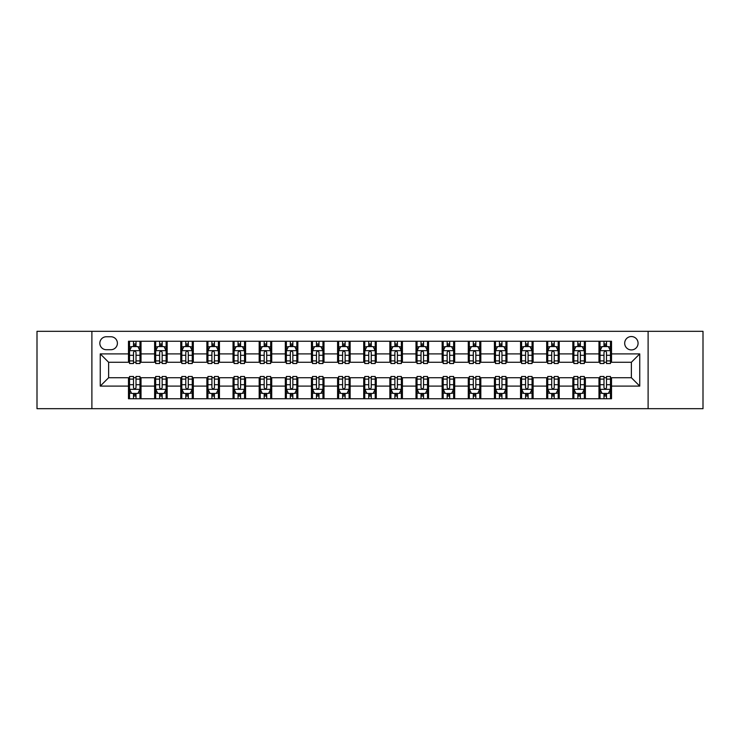 <?xml version="1.0" encoding="UTF-8"?>
<svg xmlns="http://www.w3.org/2000/svg" width="740" height="740" viewBox="0 0 740 740"><rect width="100%" height="100%" fill="white"/><g stroke="black" fill="none" stroke-linecap="round" stroke-linejoin="round"><path stroke-width="1.11" d="M631.377 336.543A6.688 6.688 0 0 0 624.69 343.231A6.688 6.688 0 0 0 631.377 349.928A6.688 6.688 0 0 0 638.074 343.231A6.688 6.688 0 0 0 631.377 336.543M648.111 408.684L703 408.684L703 331.317L648.111 331.317L648.111 408.684L91.89 408.684L91.89 331.317L37 331.317L37 408.684L91.89 408.684M106.32 349.715L110.917 349.715A6.484 6.484 0 0 0 117.401 343.231A6.484 6.484 0 0 0 110.917 336.756L106.32 336.756A6.484 6.484 0 0 0 99.835 343.231A6.484 6.484 0 0 0 106.32 349.715M648.111 331.317L91.89 331.317M128.483 386.104L100.252 386.104L100.252 353.896L128.483 353.896L128.483 362.267L108.623 362.267L108.623 377.733L128.483 377.733L128.483 398.749L611.518 398.749L611.518 377.733L631.377 377.733L631.377 362.267L611.518 362.267L611.518 353.896L639.749 353.896L639.749 386.104L611.518 386.104M611.518 353.896L611.518 341.251L128.483 341.251L128.483 353.896M598.975 341.251L598.975 362.267L600.02 362.267M603.988 362.267L606.495 362.267M610.472 362.267L611.518 362.267M598.975 362.267L584.332 362.267M572.834 341.251L572.834 362.267L573.879 362.267M577.848 362.267L580.364 362.267M572.834 362.267L558.191 362.267M546.693 341.251L546.693 362.267L547.739 362.267M551.716 362.267L554.223 362.267M546.693 362.267L532.06 362.267M520.553 341.251L520.553 362.267L521.598 362.267M525.576 362.267L528.082 362.267M520.553 362.267L505.92 362.267M494.422 341.251L494.422 362.267L495.467 362.267M499.435 362.267L501.942 362.267M494.422 362.267L479.779 362.267M468.281 341.251L468.281 362.267L469.327 362.267M473.295 362.267L475.811 362.267M468.281 362.267L453.639 362.267M442.141 341.251L442.141 362.267L443.186 362.267M447.164 362.267L449.67 362.267M442.141 362.267L427.507 362.267M416 341.251L416 362.267L417.046 362.267M421.023 362.267L423.53 362.267M416 362.267L401.367 362.267M389.869 341.251L389.869 362.267L390.914 362.267M394.882 362.267L397.389 362.267M389.869 362.267L375.226 362.267M363.729 341.251L363.729 362.267L364.774 362.267M368.742 362.267L371.258 362.267M363.729 362.267L349.086 362.267M337.588 341.251L337.588 362.267L338.633 362.267M342.611 362.267L345.118 362.267M337.588 362.267L322.954 362.267M311.447 341.251L311.447 362.267L312.493 362.267M316.47 362.267L318.977 362.267M311.447 362.267L296.814 362.267M285.316 341.251L285.316 362.267L286.361 362.267M290.33 362.267L292.837 362.267M285.316 362.267L270.673 362.267M259.176 341.251L259.176 362.267L260.221 362.267M264.189 362.267L266.705 362.267M259.176 362.267L244.533 362.267M233.035 341.251L233.035 362.267L234.081 362.267M238.058 362.267L240.565 362.267M233.035 362.267L218.402 362.267M206.895 341.251L206.895 362.267L207.94 362.267M211.918 362.267L214.424 362.267M206.895 362.267L192.261 362.267M180.763 341.251L180.763 362.267L181.809 362.267M185.777 362.267L188.284 362.267M180.763 362.267L166.121 362.267M154.623 341.251L154.623 362.267L155.668 362.267M159.637 362.267L162.153 362.267M154.623 362.267L139.98 362.267M128.483 362.267L129.528 362.267M133.505 362.267L136.012 362.267M128.483 377.733L129.528 377.733M133.505 377.733L136.012 377.733M139.98 377.733L141.026 377.733L141.026 398.749M155.668 377.733L141.026 377.733M159.637 377.733L162.153 377.733M166.121 377.733L167.166 377.733L167.166 398.749M181.809 377.733L167.166 377.733M185.777 377.733L188.284 377.733M192.261 377.733L193.306 377.733L193.306 398.749M207.94 377.733L193.306 377.733M211.918 377.733L214.424 377.733M218.402 377.733L219.447 377.733L219.447 398.749M234.081 377.733L219.447 377.733M238.058 377.733L240.565 377.733M244.533 377.733L245.578 377.733L245.578 398.749M260.221 377.733L245.578 377.733M264.189 377.733L266.705 377.733M270.673 377.733L271.719 377.733L271.719 398.749M286.361 377.733L271.719 377.733M290.33 377.733L292.837 377.733M296.814 377.733L297.859 377.733L297.859 398.749M312.493 377.733L297.859 377.733M316.47 377.733L318.977 377.733M322.954 377.733L324 377.733L324 398.749M338.633 377.733L324 377.733M342.611 377.733L345.118 377.733M349.086 377.733L350.131 377.733L350.131 398.749M364.774 377.733L350.131 377.733M368.742 377.733L371.258 377.733M375.226 377.733L376.272 377.733L376.272 398.749M390.914 377.733L376.272 377.733M394.882 377.733L397.389 377.733M401.367 377.733L402.412 377.733L402.412 398.749M417.046 377.733L402.412 377.733M421.023 377.733L423.53 377.733M427.507 377.733L428.553 377.733L428.553 398.749M443.186 377.733L428.553 377.733M447.164 377.733L449.67 377.733M453.639 377.733L454.684 377.733L454.684 398.749M469.327 377.733L454.684 377.733M473.295 377.733L475.811 377.733M479.779 377.733L480.824 377.733L480.824 398.749M495.467 377.733L480.824 377.733M499.435 377.733L501.942 377.733M505.92 377.733L506.965 377.733L506.965 398.749M521.598 377.733L506.965 377.733M525.576 377.733L528.082 377.733M532.06 377.733L533.105 377.733L533.105 398.749M547.739 377.733L533.105 377.733M551.716 377.733L554.223 377.733M558.191 377.733L559.237 377.733L559.237 398.749M573.879 377.733L559.237 377.733M577.848 377.733L580.364 377.733M584.332 377.733L585.377 377.733L585.377 398.749M600.02 377.733L585.377 377.733M603.988 377.733L606.495 377.733M610.472 377.733L611.518 377.733M141.026 341.251L141.026 362.267M128.483 346.477L129.528 346.477M133.505 346.477L136.012 346.477M139.98 346.477L141.026 346.477M128.483 393.523L129.528 393.523M133.505 393.523L136.012 393.523M139.98 393.523L141.026 393.523M154.623 377.733L154.623 398.749M167.166 341.251L167.166 362.267M154.623 346.477L155.668 346.477M159.637 346.477L162.153 346.477M166.121 346.477L167.166 346.477M154.623 393.523L155.668 393.523M159.637 393.523L162.153 393.523M166.121 393.523L167.166 393.523M180.763 377.733L180.763 398.749M180.763 393.523L181.809 393.523M185.777 393.523L188.284 393.523M192.261 393.523L193.306 393.523M193.306 341.251L193.306 362.267M180.763 346.477L181.809 346.477M185.777 346.477L188.284 346.477M192.261 346.477L193.306 346.477M206.895 377.733L206.895 398.749M206.895 393.523L207.94 393.523M211.918 393.523L214.424 393.523M218.402 393.523L219.447 393.523M219.447 341.251L219.447 362.267M206.895 346.477L207.94 346.477M211.918 346.477L214.424 346.477M218.402 346.477L219.447 346.477M233.035 377.733L233.035 398.749M233.035 393.523L234.081 393.523M238.058 393.523L240.565 393.523M244.533 393.523L245.578 393.523M245.578 341.251L245.578 362.267M233.035 346.477L234.081 346.477M238.058 346.477L240.565 346.477M244.533 346.477L245.578 346.477M259.176 377.733L259.176 398.749M259.176 393.523L260.221 393.523M264.189 393.523L266.705 393.523M270.673 393.523L271.719 393.523M271.719 341.251L271.719 362.267M259.176 346.477L260.221 346.477M264.189 346.477L266.705 346.477M270.673 346.477L271.719 346.477M285.316 377.733L285.316 398.749M285.316 393.523L286.361 393.523M290.33 393.523L292.837 393.523M296.814 393.523L297.859 393.523M297.859 341.251L297.859 362.267M285.316 346.477L286.361 346.477M290.33 346.477L292.837 346.477M296.814 346.477L297.859 346.477M311.447 377.733L311.447 398.749M311.447 393.523L312.493 393.523M316.47 393.523L318.977 393.523M322.954 393.523L324 393.523M324 341.251L324 362.267M311.447 346.477L312.493 346.477M316.47 346.477L318.977 346.477M322.954 346.477L324 346.477M337.588 377.733L337.588 398.749M337.588 393.523L338.633 393.523M342.611 393.523L345.118 393.523M349.086 393.523L350.131 393.523M350.131 341.251L350.131 362.267M337.588 346.477L338.633 346.477M342.611 346.477L345.118 346.477M349.086 346.477L350.131 346.477M363.729 377.733L363.729 398.749M363.729 393.523L364.774 393.523M368.742 393.523L371.258 393.523M375.226 393.523L376.272 393.523M376.272 341.251L376.272 362.267M363.729 346.477L364.774 346.477M368.742 346.477L371.258 346.477M375.226 346.477L376.272 346.477M389.869 377.733L389.869 398.749M389.869 393.523L390.914 393.523M394.882 393.523L397.389 393.523M401.367 393.523L402.412 393.523M402.412 341.251L402.412 362.267M389.869 346.477L390.914 346.477M394.882 346.477L397.389 346.477M401.367 346.477L402.412 346.477M416 377.733L416 398.749M416 393.523L417.046 393.523M421.023 393.523L423.53 393.523M427.507 393.523L428.553 393.523M428.553 341.251L428.553 362.267M416 346.477L417.046 346.477M421.023 346.477L423.53 346.477M427.507 346.477L428.553 346.477M442.141 377.733L442.141 398.749M442.141 393.523L443.186 393.523M447.164 393.523L449.67 393.523M453.639 393.523L454.684 393.523M454.684 341.251L454.684 362.267M442.141 346.477L443.186 346.477M447.164 346.477L449.67 346.477M453.639 346.477L454.684 346.477M468.281 377.733L468.281 398.749M468.281 393.523L469.327 393.523M473.295 393.523L475.811 393.523M479.779 393.523L480.824 393.523M480.824 341.251L480.824 362.267M468.281 346.477L469.327 346.477M473.295 346.477L475.811 346.477M479.779 346.477L480.824 346.477M494.422 377.733L494.422 398.749M494.422 393.523L495.467 393.523M499.435 393.523L501.942 393.523M505.92 393.523L506.965 393.523M506.965 341.251L506.965 362.267M494.422 346.477L495.467 346.477M499.435 346.477L501.942 346.477M505.92 346.477L506.965 346.477M520.553 377.733L520.553 398.749M520.553 393.523L521.598 393.523M525.576 393.523L528.082 393.523M532.06 393.523L533.105 393.523M533.105 341.251L533.105 362.267M520.553 346.477L521.598 346.477M525.576 346.477L528.082 346.477M532.06 346.477L533.105 346.477M546.693 377.733L546.693 398.749M546.693 393.523L547.739 393.523M551.716 393.523L554.223 393.523M558.191 393.523L559.237 393.523M559.237 341.251L559.237 362.267M546.693 346.477L547.739 346.477M551.716 346.477L554.223 346.477M558.191 346.477L559.237 346.477M572.834 377.733L572.834 398.749M572.834 393.523L573.879 393.523M577.848 393.523L580.364 393.523M584.332 393.523L585.377 393.523M585.377 341.251L585.377 362.267M572.834 346.477L573.879 346.477M577.848 346.477L580.364 346.477M584.332 346.477L585.377 346.477M598.975 377.733L598.975 398.749M598.975 393.523L600.02 393.523M603.988 393.523L606.495 393.523M610.472 393.523L611.518 393.523M598.975 346.477L600.02 346.477M603.988 346.477L606.495 346.477M610.472 346.477L611.518 346.477M108.623 362.267L100.252 353.896M108.623 377.733L100.252 386.104M639.749 353.896L631.377 362.267M639.749 386.104L631.377 377.733M136.012 343.971L133.505 343.971M139.98 360.898L136.012 360.898L136.012 363.516L139.98 363.516L139.98 350.76L137.89 346.579L131.618 346.579L129.528 350.76L129.528 363.516L133.505 363.516L133.505 360.898L129.528 360.898M129.528 350.76L129.528 341.251M139.98 350.76L139.98 341.251M133.505 346.579L133.505 341.251M136.012 341.251L136.012 346.579M136.012 360.898L136.012 352.332C135.179 350.723 134.338 350.723 133.505 352.332L133.505 360.898M133.505 396.029L136.012 396.029M129.528 379.102L133.505 379.102L133.505 376.484L129.528 376.484L129.528 389.24L131.618 393.421L137.89 393.421L139.98 389.24L139.98 376.484L136.012 376.484L136.012 379.102L139.98 379.102M139.98 389.24L139.98 398.749M129.528 389.24L129.528 398.749M136.012 393.421L136.012 398.749M133.505 398.749L133.505 393.421M133.505 379.102L133.505 387.668C134.338 389.277 135.17 389.277 136.012 387.668L136.012 379.102M162.153 343.971L159.637 343.971M166.121 360.898L162.153 360.898L162.153 363.516L166.121 363.516L166.121 350.76L164.03 346.579L157.759 346.579L155.668 350.76L155.668 363.516L159.637 363.516L159.637 360.898L155.668 360.898M155.668 350.76L155.668 341.251M166.121 350.76L166.121 341.251M159.637 346.579L159.637 341.251M162.153 341.251L162.153 346.579M162.153 360.898L162.153 352.332C161.311 350.723 160.478 350.723 159.637 352.332L159.637 360.898M188.284 343.971L185.777 343.971M192.261 360.898L188.284 360.898L188.284 363.516L192.261 363.516L192.261 350.76L190.171 346.579L183.899 346.579L181.809 350.76L181.809 363.516L185.777 363.516L185.777 360.898L181.809 360.898M181.809 350.76L181.809 341.251M192.261 350.76L192.261 341.251M185.777 346.579L185.777 341.251M188.284 341.251L188.284 346.579M188.284 360.898L188.284 352.332C187.451 350.723 186.619 350.723 185.777 352.332L185.777 360.898M214.424 343.971L211.918 343.971M218.402 360.898L214.424 360.898L214.424 363.516L218.402 363.516L218.402 350.76L216.311 346.579L210.031 346.579L207.94 350.76L207.94 363.516L211.918 363.516L211.918 360.898L207.94 360.898M207.94 350.76L207.94 341.251M218.402 350.76L218.402 341.251M211.918 346.579L211.918 341.251M214.424 341.251L214.424 346.579M214.424 360.898L214.424 352.332C213.592 350.723 212.75 350.723 211.918 352.332L211.918 360.898M159.637 396.029L162.153 396.029M155.668 379.102L159.637 379.102L159.637 376.484L155.668 376.484L155.668 389.24L157.759 393.421L164.03 393.421L166.121 389.24L166.121 376.484L162.153 376.484L162.153 379.102L166.121 379.102M166.121 389.24L166.121 398.749M155.668 389.24L155.668 398.749M162.153 393.421L162.153 398.749M159.637 398.749L159.637 393.421M159.637 379.102L159.637 387.668C160.478 389.277 161.311 389.277 162.153 387.668L162.153 379.102M185.777 396.029L188.284 396.029M181.809 379.102L185.777 379.102L185.777 376.484L181.809 376.484L181.809 389.24L183.899 393.421L190.171 393.421L192.261 389.24L192.261 376.484L188.284 376.484L188.284 379.102L192.261 379.102M192.261 389.24L192.261 398.749M181.809 389.24L181.809 398.749M188.284 393.421L188.284 398.749M185.777 398.749L185.777 393.421M185.777 379.102L185.777 387.668C186.61 389.277 187.451 389.277 188.284 387.668L188.284 379.102M211.918 396.029L214.424 396.029M207.94 379.102L211.918 379.102L211.918 376.484L207.94 376.484L207.94 389.24L210.031 393.421L216.311 393.421L218.402 389.24L218.402 376.484L214.424 376.484L214.424 379.102L218.402 379.102M218.402 389.24L218.402 398.749M207.94 389.24L207.94 398.749M214.424 393.421L214.424 398.749M211.918 398.749L211.918 393.421M211.918 379.102L211.918 387.668C212.75 389.277 213.592 389.277 214.424 387.668L214.424 379.102M240.565 343.971L238.058 343.971M244.533 360.898L240.565 360.898L240.565 363.516L244.533 363.516L244.533 350.76L242.443 346.579L236.171 346.579L234.081 350.76L234.081 363.516L238.058 363.516L238.058 360.898L234.081 360.898M234.081 350.76L234.081 341.251M244.533 350.76L244.533 341.251M238.058 346.579L238.058 341.251M240.565 341.251L240.565 346.579M240.565 360.898L240.565 352.332C239.732 350.723 238.891 350.723 238.058 352.332L238.058 360.898M238.058 396.029L240.565 396.029M234.081 379.102L238.058 379.102L238.058 376.484L234.081 376.484L234.081 389.24L236.171 393.421L242.443 393.421L244.533 389.24L244.533 376.484L240.565 376.484L240.565 379.102L244.533 379.102M244.533 389.24L244.533 398.749M234.081 389.24L234.081 398.749M240.565 393.421L240.565 398.749M238.058 398.749L238.058 393.421M238.058 379.102L238.058 387.668C238.891 389.277 239.723 389.277 240.565 387.668L240.565 379.102M266.705 343.971L264.189 343.971M270.673 360.898L266.705 360.898L266.705 363.516L270.673 363.516L270.673 350.76L268.583 346.579L262.312 346.579L260.221 350.76L260.221 363.516L264.189 363.516L264.189 360.898L260.221 360.898M260.221 350.76L260.221 341.251M270.673 350.76L270.673 341.251M264.189 346.579L264.189 341.251M266.705 341.251L266.705 346.579M266.705 360.898L266.705 352.332C265.864 350.723 265.031 350.723 264.189 352.332L264.189 360.898M292.837 343.971L290.33 343.971M296.814 360.898L292.837 360.898L292.837 363.516L296.814 363.516L296.814 350.76L294.724 346.579L288.452 346.579L286.361 350.76L286.361 363.516L290.33 363.516L290.33 360.898L286.361 360.898M286.361 350.76L286.361 341.251M296.814 350.76L296.814 341.251M290.33 346.579L290.33 341.251M292.837 341.251L292.837 346.579M292.837 360.898L292.837 352.332C292.004 350.723 291.171 350.723 290.33 352.332L290.33 360.898M318.977 343.971L316.47 343.971M322.954 360.898L318.977 360.898L318.977 363.516L322.954 363.516L322.954 350.76L320.864 346.579L314.583 346.579L312.493 350.76L312.493 363.516L316.47 363.516L316.47 360.898L312.493 360.898M312.493 350.76L312.493 341.251M322.954 350.76L322.954 341.251M316.47 346.579L316.47 341.251M318.977 341.251L318.977 346.579M318.977 360.898L318.977 352.332C318.144 350.723 317.303 350.723 316.47 352.332L316.47 360.898M345.118 343.971L342.611 343.971M349.086 360.898L345.118 360.898L345.118 363.516L349.086 363.516L349.086 350.76L346.995 346.579L340.724 346.579L338.633 350.76L338.633 363.516L342.611 363.516L342.611 360.898L338.633 360.898M338.633 350.76L338.633 341.251M349.086 350.76L349.086 341.251M342.611 346.579L342.611 341.251M345.118 341.251L345.118 346.579M345.118 360.898L345.118 352.332C344.285 350.723 343.443 350.723 342.611 352.332L342.611 360.898M371.258 343.971L368.742 343.971M375.226 360.898L371.258 360.898L371.258 363.516L375.226 363.516L375.226 350.76L373.136 346.579L366.864 346.579L364.774 350.76L364.774 363.516L368.742 363.516L368.742 360.898L364.774 360.898M364.774 350.76L364.774 341.251M375.226 350.76L375.226 341.251M368.742 346.579L368.742 341.251M371.258 341.251L371.258 346.579M371.258 360.898L371.258 352.332C370.416 350.723 369.584 350.723 368.742 352.332L368.742 360.898M264.189 396.029L266.705 396.029M260.221 379.102L264.189 379.102L264.189 376.484L260.221 376.484L260.221 389.24L262.312 393.421L268.583 393.421L270.673 389.24L270.673 376.484L266.705 376.484L266.705 379.102L270.673 379.102M270.673 389.24L270.673 398.749M260.221 389.24L260.221 398.749M266.705 393.421L266.705 398.749M264.189 398.749L264.189 393.421M264.189 379.102L264.189 387.668C265.031 389.277 265.864 389.277 266.705 387.668L266.705 379.102M290.33 396.029L292.837 396.029M286.361 379.102L290.33 379.102L290.33 376.484L286.361 376.484L286.361 389.24L288.452 393.421L294.724 393.421L296.814 389.24L296.814 376.484L292.837 376.484L292.837 379.102L296.814 379.102M296.814 389.24L296.814 398.749M286.361 389.24L286.361 398.749M292.837 393.421L292.837 398.749M290.33 398.749L290.33 393.421M290.33 379.102L290.33 387.668C291.162 389.277 292.004 389.277 292.837 387.668L292.837 379.102M316.47 396.029L318.977 396.029M312.493 379.102L316.47 379.102L316.47 376.484L312.493 376.484L312.493 389.24L314.583 393.421L320.864 393.421L322.954 389.24L322.954 376.484L318.977 376.484L318.977 379.102L322.954 379.102M322.954 389.24L322.954 398.749M312.493 389.24L312.493 398.749M318.977 393.421L318.977 398.749M316.47 398.749L316.47 393.421M316.47 379.102L316.47 387.668C317.303 389.277 318.144 389.277 318.977 387.668L318.977 379.102M342.611 396.029L345.118 396.029M338.633 379.102L342.611 379.102L342.611 376.484L338.633 376.484L338.633 389.24L340.724 393.421L346.995 393.421L349.086 389.24L349.086 376.484L345.118 376.484L345.118 379.102L349.086 379.102M349.086 389.24L349.086 398.749M338.633 389.24L338.633 398.749M345.118 393.421L345.118 398.749M342.611 398.749L342.611 393.421M342.611 379.102L342.611 387.668C343.443 389.277 344.276 389.277 345.118 387.668L345.118 379.102M368.742 396.029L371.258 396.029M364.774 379.102L368.742 379.102L368.742 376.484L364.774 376.484L364.774 389.24L366.864 393.421L373.136 393.421L375.226 389.24L375.226 376.484L371.258 376.484L371.258 379.102L375.226 379.102M375.226 389.24L375.226 398.749M364.774 389.24L364.774 398.749M371.258 393.421L371.258 398.749M368.742 398.749L368.742 393.421M368.742 379.102L368.742 387.668C369.584 389.277 370.416 389.277 371.258 387.668L371.258 379.102M397.389 343.971L394.882 343.971M401.367 360.898L397.389 360.898L397.389 363.516L401.367 363.516L401.367 350.76L399.276 346.579L393.005 346.579L390.914 350.76L390.914 363.516L394.882 363.516L394.882 360.898L390.914 360.898M390.914 350.76L390.914 341.251M401.367 350.76L401.367 341.251M394.882 346.579L394.882 341.251M397.389 341.251L397.389 346.579M397.389 360.898L397.389 352.332C396.557 350.723 395.724 350.723 394.882 352.332L394.882 360.898M394.882 396.029L397.389 396.029M390.914 379.102L394.882 379.102L394.882 376.484L390.914 376.484L390.914 389.24L393.005 393.421L399.276 393.421L401.367 389.24L401.367 376.484L397.389 376.484L397.389 379.102L401.367 379.102M401.367 389.24L401.367 398.749M390.914 389.24L390.914 398.749M397.389 393.421L397.389 398.749M394.882 398.749L394.882 393.421M394.882 379.102L394.882 387.668C395.715 389.277 396.557 389.277 397.389 387.668L397.389 379.102M423.53 343.971L421.023 343.971M427.507 360.898L423.53 360.898L423.53 363.516L427.507 363.516L427.507 350.76L425.417 346.579L419.136 346.579L417.046 350.76L417.046 363.516L421.023 363.516L421.023 360.898L417.046 360.898M417.046 350.76L417.046 341.251M427.507 350.76L427.507 341.251M421.023 346.579L421.023 341.251M423.53 341.251L423.53 346.579M423.53 360.898L423.53 352.332C422.697 350.723 421.856 350.723 421.023 352.332L421.023 360.898M421.023 396.029L423.53 396.029M417.046 379.102L421.023 379.102L421.023 376.484L417.046 376.484L417.046 389.24L419.136 393.421L425.417 393.421L427.507 389.24L427.507 376.484L423.53 376.484L423.53 379.102L427.507 379.102M427.507 389.24L427.507 398.749M417.046 389.24L417.046 398.749M423.53 393.421L423.53 398.749M421.023 398.749L421.023 393.421M421.023 379.102L421.023 387.668C421.856 389.277 422.697 389.277 423.53 387.668L423.53 379.102M449.67 343.971L447.164 343.971M453.639 360.898L449.67 360.898L449.67 363.516L453.639 363.516L453.639 350.76L451.548 346.579L445.276 346.579L443.186 350.76L443.186 363.516L447.164 363.516L447.164 360.898L443.186 360.898M443.186 350.76L443.186 341.251M453.639 350.76L453.639 341.251M447.164 346.579L447.164 341.251M449.67 341.251L449.67 346.579M449.67 360.898L449.67 352.332C448.838 350.723 447.996 350.723 447.164 352.332L447.164 360.898M447.164 396.029L449.67 396.029M443.186 379.102L447.164 379.102L447.164 376.484L443.186 376.484L443.186 389.24L445.276 393.421L451.548 393.421L453.639 389.24L453.639 376.484L449.67 376.484L449.67 379.102L453.639 379.102M453.639 389.24L453.639 398.749M443.186 389.24L443.186 398.749M449.67 393.421L449.67 398.749M447.164 398.749L447.164 393.421M447.164 379.102L447.164 387.668C447.996 389.277 448.829 389.277 449.67 387.668L449.67 379.102M475.811 343.971L473.295 343.971M479.779 360.898L475.811 360.898L475.811 363.516L479.779 363.516L479.779 350.76L477.688 346.579L471.417 346.579L469.327 350.76L469.327 363.516L473.295 363.516L473.295 360.898L469.327 360.898M469.327 350.76L469.327 341.251M479.779 350.76L479.779 341.251M473.295 346.579L473.295 341.251M475.811 341.251L475.811 346.579M475.811 360.898L475.811 352.332C474.969 350.723 474.137 350.723 473.295 352.332L473.295 360.898M473.295 396.029L475.811 396.029M469.327 379.102L473.295 379.102L473.295 376.484L469.327 376.484L469.327 389.24L471.417 393.421L477.688 393.421L479.779 389.24L479.779 376.484L475.811 376.484L475.811 379.102L479.779 379.102M479.779 389.24L479.779 398.749M469.327 389.24L469.327 398.749M475.811 393.421L475.811 398.749M473.295 398.749L473.295 393.421M473.295 379.102L473.295 387.668C474.137 389.277 474.969 389.277 475.811 387.668L475.811 379.102M501.942 343.971L499.435 343.971M505.92 360.898L501.942 360.898L501.942 363.516L505.92 363.516L505.92 350.76L503.829 346.579L497.558 346.579L495.467 350.76L495.467 363.516L499.435 363.516L499.435 360.898L495.467 360.898M495.467 350.76L495.467 341.251M505.92 350.76L505.92 341.251M499.435 346.579L499.435 341.251M501.942 341.251L501.942 346.579M501.942 360.898L501.942 352.332C501.11 350.723 500.277 350.723 499.435 352.332L499.435 360.898M499.435 396.029L501.942 396.029M495.467 379.102L499.435 379.102L499.435 376.484L495.467 376.484L495.467 389.24L497.558 393.421L503.829 393.421L505.92 389.24L505.92 376.484L501.942 376.484L501.942 379.102L505.92 379.102M505.92 389.24L505.92 398.749M495.467 389.24L495.467 398.749M501.942 393.421L501.942 398.749M499.435 398.749L499.435 393.421M499.435 379.102L499.435 387.668C500.268 389.277 501.11 389.277 501.942 387.668L501.942 379.102M528.082 343.971L525.576 343.971M532.06 360.898L528.082 360.898L528.082 363.516L532.06 363.516L532.06 350.76L529.97 346.579L523.689 346.579L521.598 350.76L521.598 363.516L525.576 363.516L525.576 360.898L521.598 360.898M521.598 350.76L521.598 341.251M532.06 350.76L532.06 341.251M525.576 346.579L525.576 341.251M528.082 341.251L528.082 346.579M528.082 360.898L528.082 352.332C527.25 350.723 526.408 350.723 525.576 352.332L525.576 360.898M525.576 396.029L528.082 396.029M521.598 379.102L525.576 379.102L525.576 376.484L521.598 376.484L521.598 389.24L523.689 393.421L529.97 393.421L532.06 389.24L532.06 376.484L528.082 376.484L528.082 379.102L532.06 379.102M532.06 389.24L532.06 398.749M521.598 389.24L521.598 398.749M528.082 393.421L528.082 398.749M525.576 398.749L525.576 393.421M525.576 379.102L525.576 387.668C526.408 389.277 527.25 389.277 528.082 387.668L528.082 379.102M554.223 343.971L551.716 343.971M558.191 360.898L554.223 360.898L554.223 363.516L558.191 363.516L558.191 350.76L556.101 346.579L549.829 346.579L547.739 350.76L547.739 363.516L551.716 363.516L551.716 360.898L547.739 360.898M547.739 350.76L547.739 341.251M558.191 350.76L558.191 341.251M551.716 346.579L551.716 341.251M554.223 341.251L554.223 346.579M554.223 360.898L554.223 352.332C553.39 350.723 552.549 350.723 551.716 352.332L551.716 360.898M551.716 396.029L554.223 396.029M547.739 379.102L551.716 379.102L551.716 376.484L547.739 376.484L547.739 389.24L549.829 393.421L556.101 393.421L558.191 389.24L558.191 376.484L554.223 376.484L554.223 379.102L558.191 379.102M558.191 389.24L558.191 398.749M547.739 389.24L547.739 398.749M554.223 393.421L554.223 398.749M551.716 398.749L551.716 393.421M551.716 379.102L551.716 387.668C552.549 389.277 553.381 389.277 554.223 387.668L554.223 379.102M580.364 343.971L577.848 343.971M584.332 360.898L580.364 360.898L580.364 363.516L584.332 363.516L584.332 350.76L582.241 346.579L575.97 346.579L573.879 350.76L573.879 363.516L577.848 363.516L577.848 360.898L573.879 360.898M573.879 350.76L573.879 341.251M584.332 350.76L584.332 341.251M577.848 346.579L577.848 341.251M580.364 341.251L580.364 346.579M580.364 360.898L580.364 352.332C579.522 350.723 578.689 350.723 577.848 352.332L577.848 360.898M577.848 396.029L580.364 396.029M573.879 379.102L577.848 379.102L577.848 376.484L573.879 376.484L573.879 389.24L575.97 393.421L582.241 393.421L584.332 389.24L584.332 376.484L580.364 376.484L580.364 379.102L584.332 379.102M584.332 389.24L584.332 398.749M573.879 389.24L573.879 398.749M580.364 393.421L580.364 398.749M577.848 398.749L577.848 393.421M577.848 379.102L577.848 387.668C578.689 389.277 579.522 389.277 580.364 387.668L580.364 379.102M606.495 343.971L603.988 343.971M610.472 360.898L606.495 360.898L606.495 363.516L610.472 363.516L610.472 350.76L608.382 346.579L602.11 346.579L600.02 350.76L600.02 363.516L603.988 363.516L603.988 360.898L600.02 360.898M600.02 350.76L600.02 341.251M610.472 350.76L610.472 341.251M603.988 346.579L603.988 341.251M606.495 341.251L606.495 346.579M606.495 360.898L606.495 352.332C605.662 350.723 604.83 350.723 603.988 352.332L603.988 360.898M603.988 396.029L606.495 396.029M600.02 379.102L603.988 379.102L603.988 376.484L600.02 376.484L600.02 389.24L602.11 393.421L608.382 393.421L610.472 389.24L610.472 376.484L606.495 376.484L606.495 379.102L610.472 379.102M610.472 389.24L610.472 398.749M600.02 389.24L600.02 398.749M606.495 393.421L606.495 398.749M603.988 398.749L603.988 393.421M603.988 379.102L603.988 387.668C604.821 389.277 605.662 389.277 606.495 387.668L606.495 379.102M154.623 386.104L141.026 386.104M154.623 353.896L141.026 353.896M180.763 353.896L167.166 353.896M180.763 386.104L167.166 386.104M206.895 353.896L193.306 353.896M206.895 386.104L193.306 386.104M233.035 353.896L219.447 353.896M233.035 386.104L219.447 386.104M259.176 353.896L245.578 353.896M259.176 386.104L245.578 386.104M285.316 353.896L271.719 353.896M285.316 386.104L271.719 386.104M311.447 353.896L297.859 353.896M311.447 386.104L297.859 386.104M337.588 353.896L324 353.896M337.588 386.104L324 386.104M363.729 353.896L350.131 353.896M363.729 386.104L350.131 386.104M389.869 353.896L376.272 353.896M389.869 386.104L376.272 386.104M416 353.896L402.412 353.896M416 386.104L402.412 386.104M442.141 353.896L428.553 353.896M442.141 386.104L428.553 386.104M468.281 353.896L454.684 353.896M468.281 386.104L454.684 386.104M494.422 353.896L480.824 353.896M494.422 386.104L480.824 386.104M520.553 353.896L506.965 353.896M520.553 386.104L506.965 386.104M546.693 353.896L533.105 353.896M546.693 386.104L533.105 386.104M572.834 353.896L559.237 353.896M572.834 386.104L559.237 386.104M598.975 353.896L585.377 353.896M598.975 386.104L585.377 386.104M139.934 350.658L129.583 350.658M129.528 346.829L131.498 346.829M138.019 346.829L139.98 346.829M133.505 355.293L129.528 355.293M139.98 355.293L136.012 355.293M136.012 345.293L133.505 345.293M129.583 389.342L139.934 389.342M139.98 393.171L138.019 393.171M131.498 393.171L129.528 393.171M136.012 384.707L139.98 384.707M129.528 384.707L133.505 384.707M133.505 394.707L136.012 394.707M166.075 350.658L155.724 350.658M155.668 346.829L157.629 346.829M164.16 346.829L166.121 346.829M159.637 355.293L155.668 355.293M166.121 355.293L162.153 355.293M162.153 345.293L159.637 345.293M192.206 350.658L181.855 350.658M181.809 346.829L183.77 346.829M190.291 346.829L192.261 346.829M185.777 355.293L181.809 355.293M192.261 355.293L188.284 355.293M188.284 345.293L185.777 345.293M218.346 350.658L207.996 350.658M207.94 346.829L209.91 346.829M216.431 346.829L218.402 346.829M211.918 355.293L207.94 355.293M218.402 355.293L214.424 355.293M214.424 345.293L211.918 345.293M155.724 389.342L166.075 389.342M166.121 393.171L164.16 393.171M157.629 393.171L155.668 393.171M162.153 384.707L166.121 384.707M155.668 384.707L159.637 384.707M159.637 394.707L162.153 394.707M181.855 389.342L192.206 389.342M192.261 393.171L190.291 393.171M183.77 393.171L181.809 393.171M188.284 384.707L192.261 384.707M181.809 384.707L185.777 384.707M185.777 394.707L188.284 394.707M207.996 389.342L218.346 389.342M218.402 393.171L216.431 393.171M209.91 393.171L207.94 393.171M214.424 384.707L218.402 384.707M207.94 384.707L211.918 384.707M211.918 394.707L214.424 394.707M244.487 350.658L234.136 350.658M234.081 346.829L236.051 346.829M242.572 346.829L244.533 346.829M238.058 355.293L234.081 355.293M244.533 355.293L240.565 355.293M240.565 345.293L238.058 345.293M234.136 389.342L244.487 389.342M244.533 393.171L242.572 393.171M236.051 393.171L234.081 393.171M240.565 384.707L244.533 384.707M234.081 384.707L238.058 384.707M238.058 394.707L240.565 394.707M270.627 350.658L260.276 350.658M260.221 346.829L262.182 346.829M268.713 346.829L270.673 346.829M264.189 355.293L260.221 355.293M270.673 355.293L266.705 355.293M266.705 345.293L264.189 345.293M296.759 350.658L286.408 350.658M286.361 346.829L288.322 346.829M294.844 346.829L296.814 346.829M290.33 355.293L286.361 355.293M296.814 355.293L292.837 355.293M292.837 345.293L290.33 345.293M322.899 350.658L312.548 350.658M312.493 346.829L314.463 346.829M320.984 346.829L322.954 346.829M316.47 355.293L312.493 355.293M322.954 355.293L318.977 355.293M318.977 345.293L316.47 345.293M349.039 350.658L338.689 350.658M338.633 346.829L340.604 346.829M347.125 346.829L349.086 346.829M342.611 355.293L338.633 355.293M349.086 355.293L345.118 355.293M345.118 345.293L342.611 345.293M375.171 350.658L364.829 350.658M364.774 346.829L366.735 346.829M373.265 346.829L375.226 346.829M368.742 355.293L364.774 355.293M375.226 355.293L371.258 355.293M371.258 345.293L368.742 345.293M260.276 389.342L270.627 389.342M270.673 393.171L268.713 393.171M262.182 393.171L260.221 393.171M266.705 384.707L270.673 384.707M260.221 384.707L264.189 384.707M264.189 394.707L266.705 394.707M286.408 389.342L296.759 389.342M296.814 393.171L294.844 393.171M288.322 393.171L286.361 393.171M292.837 384.707L296.814 384.707M286.361 384.707L290.33 384.707M290.33 394.707L292.837 394.707M312.548 389.342L322.899 389.342M322.954 393.171L320.984 393.171M314.463 393.171L312.493 393.171M318.977 384.707L322.954 384.707M312.493 384.707L316.47 384.707M316.47 394.707L318.977 394.707M338.689 389.342L349.039 389.342M349.086 393.171L347.125 393.171M340.604 393.171L338.633 393.171M345.118 384.707L349.086 384.707M338.633 384.707L342.611 384.707M342.611 394.707L345.118 394.707M364.829 389.342L375.171 389.342M375.226 393.171L373.265 393.171M366.735 393.171L364.774 393.171M371.258 384.707L375.226 384.707M364.774 384.707L368.742 384.707M368.742 394.707L371.258 394.707M401.311 350.658L390.961 350.658M390.914 346.829L392.875 346.829M399.397 346.829L401.367 346.829M394.882 355.293L390.914 355.293M401.367 355.293L397.389 355.293M397.389 345.293L394.882 345.293M390.961 389.342L401.311 389.342M401.367 393.171L399.397 393.171M392.875 393.171L390.914 393.171M397.389 384.707L401.367 384.707M390.914 384.707L394.882 384.707M394.882 394.707L397.389 394.707M427.452 350.658L417.101 350.658M417.046 346.829L419.016 346.829M425.537 346.829L427.507 346.829M421.023 355.293L417.046 355.293M427.507 355.293L423.53 355.293M423.53 345.293L421.023 345.293M417.101 389.342L427.452 389.342M427.507 393.171L425.537 393.171M419.016 393.171L417.046 393.171M423.53 384.707L427.507 384.707M417.046 384.707L421.023 384.707M421.023 394.707L423.53 394.707M453.592 350.658L443.242 350.658M443.186 346.829L445.156 346.829M451.678 346.829L453.639 346.829M447.164 355.293L443.186 355.293M453.639 355.293L449.67 355.293M449.67 345.293L447.164 345.293M443.242 389.342L453.592 389.342M453.639 393.171L451.678 393.171M445.156 393.171L443.186 393.171M449.67 384.707L453.639 384.707M443.186 384.707L447.164 384.707M447.164 394.707L449.67 394.707M479.724 350.658L469.373 350.658M469.327 346.829L471.288 346.829M477.818 346.829L479.779 346.829M473.295 355.293L469.327 355.293M479.779 355.293L475.811 355.293M475.811 345.293L473.295 345.293M469.373 389.342L479.724 389.342M479.779 393.171L477.818 393.171M471.288 393.171L469.327 393.171M475.811 384.707L479.779 384.707M469.327 384.707L473.295 384.707M473.295 394.707L475.811 394.707M505.864 350.658L495.513 350.658M495.467 346.829L497.428 346.829M503.949 346.829L505.92 346.829M499.435 355.293L495.467 355.293M505.92 355.293L501.942 355.293M501.942 345.293L499.435 345.293M495.513 389.342L505.864 389.342M505.92 393.171L503.949 393.171M497.428 393.171L495.467 393.171M501.942 384.707L505.92 384.707M495.467 384.707L499.435 384.707M499.435 394.707L501.942 394.707M532.005 350.658L521.654 350.658M521.598 346.829L523.568 346.829M530.09 346.829L532.06 346.829M525.576 355.293L521.598 355.293M532.06 355.293L528.082 355.293M528.082 345.293L525.576 345.293M521.654 389.342L532.005 389.342M532.06 393.171L530.09 393.171M523.568 393.171L521.598 393.171M528.082 384.707L532.06 384.707M521.598 384.707L525.576 384.707M525.576 394.707L528.082 394.707M558.145 350.658L547.794 350.658M547.739 346.829L549.709 346.829M556.23 346.829L558.191 346.829M551.716 355.293L547.739 355.293M558.191 355.293L554.223 355.293M554.223 345.293L551.716 345.293M547.794 389.342L558.145 389.342M558.191 393.171L556.23 393.171M549.709 393.171L547.739 393.171M554.223 384.707L558.191 384.707M547.739 384.707L551.716 384.707M551.716 394.707L554.223 394.707M584.276 350.658L573.926 350.658M573.879 346.829L575.84 346.829M582.371 346.829L584.332 346.829M577.848 355.293L573.879 355.293M584.332 355.293L580.364 355.293M580.364 345.293L577.848 345.293M573.926 389.342L584.276 389.342M584.332 393.171L582.371 393.171M575.84 393.171L573.879 393.171M580.364 384.707L584.332 384.707M573.879 384.707L577.848 384.707M577.848 394.707L580.364 394.707M610.417 350.658L600.066 350.658M600.02 346.829L601.981 346.829M608.502 346.829L610.472 346.829M603.988 355.293L600.02 355.293M610.472 355.293L606.495 355.293M606.495 345.293L603.988 345.293M600.066 389.342L610.417 389.342M610.472 393.171L608.502 393.171M601.981 393.171L600.02 393.171M606.495 384.707L610.472 384.707M600.02 384.707L603.988 384.707M603.988 394.707L606.495 394.707"/></g></svg>
